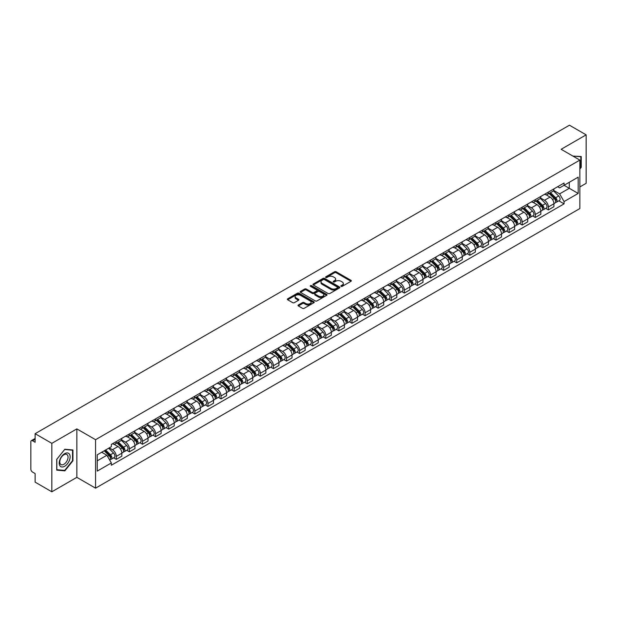 <?xml version="1.0" encoding="UTF-8"?>
<svg xmlns="http://www.w3.org/2000/svg" width="617" height="617" viewBox="0 0 617 617"><rect width="100%" height="100%" fill="white"/><g stroke="black" fill="none" stroke-linecap="round" stroke-linejoin="round"><path stroke-width="0.93" d="M341.093 286.342A0.818 0.47 0 0 0 342.242 286.342L350.996 281.29A1.165 0.671 0 0 0 351.335 280.812A1.165 0.671 0 0 0 350.996 280.342L336.165 271.781A1.165 0.671 0 0 0 334.522 271.781L325.768 276.832A0.818 0.47 0 0 0 326.917 277.496L328.051 276.84A3.725 2.152 0 0 1 333.327 276.84L334.561 277.557A3.725 2.152 0 0 1 335.656 279.077A3.725 2.152 0 0 1 334.561 280.604L333.427 281.252A0.818 0.47 0 0 0 334.584 281.923L335.717 281.267A3.725 2.152 0 0 1 340.985 281.267L342.219 281.977A3.725 2.152 0 0 1 343.314 283.504A3.725 2.152 0 0 1 342.219 285.023L341.093 285.679A0.818 0.47 0 0 0 341.093 286.342L341.093 285.679M298.35 304.975A1.165 0.671 0 0 0 298.011 305.454A1.165 0.671 0 0 0 298.35 305.932L302.515 308.33A1.165 0.671 0 0 0 304.158 308.33L313.883 302.716A1.165 0.671 0 0 0 314.223 302.245A1.165 0.671 0 0 0 313.883 301.767L299.052 293.206A1.165 0.671 0 0 0 297.402 293.206L287.684 298.821A1.165 0.671 0 0 0 287.345 299.291A1.165 0.671 0 0 0 287.684 299.769L292.705 302.669A1.165 0.671 0 0 0 294.355 302.669L298.52 300.271A1.165 0.671 0 0 0 298.859 299.793A1.165 0.671 0 0 0 298.52 299.314L296.021 297.88A3.116 1.797 0 0 1 295.111 296.607A3.116 1.797 0 0 1 297.039 294.941A3.116 1.797 0 0 1 300.433 295.335L310.197 300.973A3.116 1.797 0 0 1 311.107 302.245A3.116 1.797 0 0 1 309.186 303.903A3.116 1.797 0 0 1 305.785 303.518L304.158 302.577A1.165 0.671 0 0 0 302.515 302.577L298.35 304.975L298.35 305.932M95.566 439.697L76.847 428.892L51.836 443.338L35.13 433.689L569.445 125.205L586.15 134.853L561.138 149.291L579.857 160.096L95.566 439.697L95.566 488.163L579.857 208.554L579.857 160.096M328.136 293.538A1.165 0.671 0 0 0 329.779 293.538L339.504 287.923A1.165 0.671 0 0 0 339.844 287.453A1.165 0.671 0 0 0 339.504 286.974L324.673 278.414A1.165 0.671 0 0 0 323.023 278.414L313.305 284.028A1.165 0.671 0 0 0 312.966 284.499A1.165 0.671 0 0 0 313.305 284.977L328.136 293.538M310.791 286.519A0.818 0.47 0 0 1 311.616 286.635L311.616 285.663L326.694 294.371A1.165 0.671 0 0 1 327.033 294.849A1.165 0.671 0 0 1 326.694 295.319L316.968 300.934A1.165 0.671 0 0 1 315.326 300.934L300.494 292.373L300.494 291.425A1.165 0.671 0 0 0 300.155 291.895A1.165 0.671 0 0 0 300.494 292.373M300.494 291.425L304.651 289.018A1.165 0.671 0 0 1 306.302 289.018L312.318 292.489A1.165 0.671 0 0 0 313.96 292.489L316.722 290.9A1.165 0.671 0 0 0 317.069 290.422A1.165 0.671 0 0 0 316.722 289.944L310.459 286.334A0.818 0.47 0 0 1 311.616 285.663M51.836 443.338L51.836 491.795L35.13 482.147L35.13 473.571L32.531 472.074A2.375 1.373 -120 0 1 30.85 469.167L30.85 441.733A2.375 1.373 -120 0 1 31.344 440.646L35.13 438.463M579.857 186.943L586.15 183.311L586.15 134.853M51.836 491.795L76.847 477.35L95.566 488.163M35.13 433.689L35.13 442.266L32.531 440.769A2.375 1.373 -120 0 0 31.344 440.646M548.382 192.08A5.46 3.154 60 0 1 547.248 194.532L552.786 191.332A5.46 3.154 -120 0 0 553.919 188.879M540.515 197.957L544.518 200.27A5.46 3.154 60 0 1 548.382 206.957L553.919 203.757A5.46 3.154 -120 0 0 550.056 197.07L546.091 194.779M553.919 203.757L553.919 206.71L548.382 209.911L545.721 208.376M547.248 194.532A5.46 3.154 60 0 1 544.564 194.286M548.382 206.957L548.382 209.911M535.286 199.638A5.46 3.154 60 0 1 534.152 202.091L539.698 198.89A5.46 3.154 -120 0 0 540.824 196.437M532.633 215.935L535.286 217.469L540.824 214.276L540.824 211.315A5.46 3.154 -120 0 0 536.967 204.628L533.003 202.337M534.152 202.091A5.46 3.154 60 0 1 531.468 201.844M527.427 205.515L531.422 207.829A5.46 3.154 60 0 1 535.286 214.515L535.286 217.469M522.19 207.196A5.46 3.154 60 0 1 521.064 209.649L526.602 206.448A5.46 3.154 -120 0 0 527.736 204.003M519.537 223.501L522.19 225.028L527.736 221.835L527.736 218.873A5.46 3.154 -120 0 0 523.872 212.186L519.907 209.903M521.064 209.649A5.46 3.154 60 0 1 518.373 209.402M514.331 213.081L518.334 215.387A5.46 3.154 60 0 1 522.19 222.074L522.19 225.028M509.102 214.755A5.46 3.154 60 0 1 507.968 217.207L513.506 214.014A5.46 3.154 -120 0 0 514.64 211.562M506.441 231.059L509.102 232.594L514.64 229.393L514.64 226.439A5.46 3.154 -120 0 0 510.776 219.752L506.812 217.462M507.968 217.207A5.46 3.154 60 0 1 505.284 216.96M501.235 220.639L505.238 222.945A5.46 3.154 60 0 1 509.102 229.632L509.102 232.594M496.006 222.321A5.46 3.154 60 0 1 494.873 224.765L500.418 221.572A5.46 3.154 -120 0 0 501.544 219.12M493.353 238.617L496.006 240.152L501.544 236.951L501.544 233.997A5.46 3.154 -120 0 0 497.688 227.311L493.723 225.02M494.873 224.765A5.46 3.154 60 0 1 492.189 224.519M488.147 228.197L492.142 230.503A5.46 3.154 60 0 1 496.006 237.19L496.006 240.152M482.91 229.879A5.46 3.154 60 0 1 481.784 232.331L487.322 229.131A5.46 3.154 -120 0 0 488.448 226.678M480.257 246.175L482.91 247.71L488.456 244.509L488.456 241.555A5.46 3.154 -120 0 0 484.592 234.869L480.628 232.578M481.784 232.331A5.46 3.154 60 0 1 479.093 232.085M475.051 235.756L479.054 238.069A5.46 3.154 60 0 1 482.91 244.756L482.91 247.71M469.822 237.437A5.46 3.154 60 0 1 468.689 239.89L474.226 236.689A5.46 3.154 -120 0 0 475.36 234.236M467.162 253.734L469.822 255.268L475.36 252.068L475.36 249.114A5.46 3.154 -120 0 0 471.496 242.427L467.532 240.136M468.689 239.89A5.46 3.154 60 0 1 465.997 239.643M461.956 243.314L465.958 245.628A5.46 3.154 60 0 1 469.822 252.314L469.822 255.268M456.727 244.995A5.46 3.154 60 0 1 455.593 247.448L461.13 244.247A5.46 3.154 -120 0 0 462.264 241.795M454.066 261.292L456.727 262.827L462.264 259.634L462.264 256.672A5.46 3.154 -120 0 0 458.408 249.985L454.436 247.695M455.593 247.448A5.46 3.154 60 0 1 452.909 247.201M448.86 250.872L452.863 253.186A5.46 3.154 60 0 1 456.727 259.873L456.727 262.827M443.631 252.554A5.46 3.154 60 0 1 442.505 255.006L448.042 251.805A5.46 3.154 -120 0 0 449.168 249.361M440.978 268.858L443.631 270.385L449.168 267.192L449.168 264.23A5.46 3.154 -120 0 0 445.312 257.544L441.348 255.261M442.505 255.006A5.46 3.154 60 0 1 439.813 254.759M435.772 258.438L439.774 260.744A5.46 3.154 60 0 1 443.631 267.431L443.631 270.385M430.535 260.112A5.46 3.154 60 0 1 429.409 262.564L434.946 259.364A5.46 3.154 -120 0 0 436.08 256.919M427.882 276.416L430.535 277.951L436.08 274.75L436.08 271.796A5.46 3.154 -120 0 0 432.216 265.109L428.252 262.819M429.409 262.564A5.46 3.154 60 0 1 426.717 262.318M422.676 265.996L426.679 268.302A5.46 3.154 60 0 1 430.535 274.989L430.535 277.951M417.447 267.678A5.46 3.154 60 0 1 416.313 270.123L421.851 266.93A5.46 3.154 -120 0 0 422.984 264.477M414.786 283.974L417.447 285.509L422.984 282.308L422.984 279.354A5.46 3.154 -120 0 0 419.12 272.668L415.156 270.377M416.313 270.123A5.46 3.154 60 0 1 413.629 269.876M409.58 273.555L413.583 275.861A5.46 3.154 60 0 1 417.447 282.547L417.447 285.509M404.351 275.236A5.46 3.154 60 0 1 403.217 277.681L408.762 274.488A5.46 3.154 -120 0 0 409.889 272.035M401.698 291.532L404.351 293.067L409.889 289.867L409.889 286.913A5.46 3.154 -120 0 0 406.032 280.226L402.068 277.935M403.217 277.681A5.46 3.154 60 0 1 400.533 277.442M396.492 281.113L400.487 283.427A5.46 3.154 60 0 1 404.351 290.113L404.351 293.067M391.255 282.794A5.46 3.154 60 0 1 390.129 285.247L395.667 282.046A5.46 3.154 -120 0 0 396.8 279.594M388.602 299.091L391.255 300.626L396.8 297.425L396.8 294.471A5.46 3.154 -120 0 0 392.936 287.784L388.972 285.494M390.129 285.247A5.46 3.154 60 0 1 387.437 285M383.396 288.671L387.399 290.985A5.46 3.154 60 0 1 391.255 297.672L391.255 300.626M378.167 290.352A5.46 3.154 60 0 1 377.033 292.805L382.571 289.604A5.46 3.154 -120 0 0 383.705 287.152M375.506 306.649L378.167 308.184L383.705 304.983L383.705 302.029A5.46 3.154 -120 0 0 379.841 295.342L375.876 293.052M377.033 292.805A5.46 3.154 60 0 1 374.349 292.558M370.3 296.229L374.303 298.543A5.46 3.154 60 0 1 378.167 305.23L378.167 308.184M365.071 297.911A5.46 3.154 60 0 1 363.937 300.363L369.483 297.163A5.46 3.154 -120 0 0 370.609 294.71M362.418 314.215L365.071 315.742L370.609 312.549L370.609 309.587A5.46 3.154 -120 0 0 366.753 302.901L362.781 300.61M363.937 300.363A5.46 3.154 60 0 1 361.253 300.117M357.212 303.788L361.207 306.101A5.46 3.154 60 0 1 365.071 312.788L365.071 315.742M351.975 305.469A5.46 3.154 60 0 1 350.849 307.922L356.387 304.721A5.46 3.154 -120 0 0 357.513 302.276M349.322 321.773L351.975 323.3L357.521 320.107L357.521 317.153A5.46 3.154 -120 0 0 353.657 310.459L349.692 308.176M350.849 307.922A5.46 3.154 60 0 1 348.158 307.675M344.116 311.354L348.119 313.66A5.46 3.154 60 0 1 351.975 320.346L351.975 323.3M338.887 313.027A5.46 3.154 60 0 1 337.754 315.48L343.291 312.287A5.46 3.154 -120 0 0 344.425 309.834M336.226 329.331L338.887 330.866L344.425 327.666L344.425 324.712A5.46 3.154 -120 0 0 340.561 318.025L336.597 315.734M337.754 315.48A5.46 3.154 60 0 1 335.062 315.233M331.02 318.912L335.023 321.218A5.46 3.154 60 0 1 338.887 327.905L338.887 330.866M325.791 320.593A5.46 3.154 60 0 1 324.658 323.038L330.195 319.845A5.46 3.154 -120 0 0 331.329 317.393M323.131 336.89L325.791 338.425L331.329 335.224L331.329 332.27A5.46 3.154 -120 0 0 327.465 325.583L323.501 323.293M324.658 323.038A5.46 3.154 60 0 1 321.974 322.791M317.925 326.47L321.927 328.776A5.46 3.154 60 0 1 325.791 335.471L325.791 338.425M312.696 328.151A5.46 3.154 60 0 1 311.57 330.604L317.107 327.403A5.46 3.154 -120 0 0 318.233 324.951M310.043 344.448L312.696 345.983L318.233 342.782L318.233 339.828A5.46 3.154 -120 0 0 314.377 333.141L310.413 330.851M311.57 330.604A5.46 3.154 60 0 1 308.878 330.357M304.837 334.028L308.839 336.342A5.46 3.154 60 0 1 312.696 343.029L312.696 345.983M299.6 335.71A5.46 3.154 60 0 1 298.474 338.162L304.011 334.962A5.46 3.154 -120 0 0 305.145 332.509M296.947 352.006L299.6 353.541L305.145 350.34L305.145 347.386A5.46 3.154 -120 0 0 301.281 340.7L297.317 338.409M298.474 338.162A5.46 3.154 60 0 1 295.782 337.915M291.741 341.587L295.744 343.9A5.46 3.154 60 0 1 299.6 350.587L299.6 353.541M286.512 343.268A5.46 3.154 60 0 1 285.378 345.721L290.916 342.52A5.46 3.154 -120 0 0 292.049 340.067M283.851 359.564L286.512 361.099L292.049 357.906L292.049 354.945A5.46 3.154 -120 0 0 288.185 348.258L284.221 345.967M285.378 345.721A5.46 3.154 60 0 1 282.694 345.474M278.645 349.145L282.648 351.459A5.46 3.154 60 0 1 286.512 358.145L286.512 361.099M273.416 350.826A5.46 3.154 60 0 1 272.282 353.279L277.827 350.078A5.46 3.154 -120 0 0 278.953 347.633M270.763 367.13L273.416 368.657L278.953 365.465L278.953 362.511A5.46 3.154 -120 0 0 275.097 355.816L271.133 353.533M272.282 353.279A5.46 3.154 60 0 1 269.598 353.032M265.557 356.711L269.552 359.017A5.46 3.154 60 0 1 273.416 365.704L273.416 368.657M260.32 358.384A5.46 3.154 60 0 1 259.194 360.837L264.732 357.644A5.46 3.154 -120 0 0 265.865 355.191M257.667 374.689L260.32 376.223L265.865 373.023L265.865 370.069A5.46 3.154 -120 0 0 262.001 363.382L258.037 361.092M259.194 360.837A5.46 3.154 60 0 1 256.502 360.59M252.461 364.269L256.464 366.575A5.46 3.154 60 0 1 260.32 373.262L260.32 376.223M247.232 365.95A5.46 3.154 60 0 1 246.098 368.395L251.636 365.202A5.46 3.154 -120 0 0 252.769 362.75M244.571 382.247L247.232 383.782L252.769 380.581L252.769 377.627A5.46 3.154 -120 0 0 248.906 370.94L244.941 368.65M246.098 368.395A5.46 3.154 60 0 1 243.407 368.148M239.365 371.827L243.368 374.133A5.46 3.154 60 0 1 247.232 380.828L247.232 383.782M234.136 373.509A5.46 3.154 60 0 1 233.002 375.961L238.548 372.761A5.46 3.154 -120 0 0 239.674 370.308M231.483 389.805L234.136 391.34L239.674 388.139L239.674 385.185A5.46 3.154 -120 0 0 235.817 378.499L231.845 376.208M233.002 375.961A5.46 3.154 60 0 1 230.318 375.714M226.277 379.386L230.272 381.699A5.46 3.154 60 0 1 234.136 388.386L234.136 391.34M221.04 381.067A5.46 3.154 60 0 1 219.914 383.519L225.452 380.319A5.46 3.154 -120 0 0 226.578 377.866M218.387 397.363L221.04 398.898L226.578 395.698L226.578 392.744A5.46 3.154 -120 0 0 222.722 386.057L218.757 383.766M219.914 383.519A5.46 3.154 60 0 1 217.223 383.273M213.181 386.944L217.184 389.258A5.46 3.154 60 0 1 221.04 395.944L221.04 398.898M207.944 388.625A5.46 3.154 60 0 1 206.818 391.078L212.356 387.877A5.46 3.154 -120 0 0 213.49 385.424M205.291 404.922L207.952 406.456L213.49 403.263L213.49 400.302A5.46 3.154 -120 0 0 209.626 393.615L205.662 391.325M206.818 391.078A5.46 3.154 60 0 1 204.127 390.831M200.085 394.502L204.088 396.816A5.46 3.154 60 0 1 207.952 403.503L207.952 406.456M194.856 396.183A5.46 3.154 60 0 1 193.723 398.636L199.26 395.435A5.46 3.154 -120 0 0 200.394 392.99M192.195 412.488L194.856 414.015L200.394 410.822L200.394 407.86A5.46 3.154 -120 0 0 196.53 401.173L192.566 398.891M193.723 398.636A5.46 3.154 60 0 1 191.039 398.389M186.99 402.068L190.992 404.374A5.46 3.154 60 0 1 194.856 411.061L194.856 414.015M181.76 403.742A5.46 3.154 60 0 1 180.627 406.194L186.172 402.994A5.46 3.154 -120 0 0 187.298 400.549M179.107 420.046L181.76 421.581L187.298 418.38L187.298 415.426A5.46 3.154 -120 0 0 183.442 408.739L179.478 406.449M180.627 406.194A5.46 3.154 60 0 1 177.943 405.947M173.901 409.626L177.904 411.932A5.46 3.154 60 0 1 181.76 418.619L181.76 421.581M168.665 411.308A5.46 3.154 60 0 1 167.539 413.752L173.076 410.56A5.46 3.154 -120 0 0 174.21 408.107M166.012 427.604L168.665 429.139L174.21 425.938L174.21 422.984A5.46 3.154 -120 0 0 170.346 416.298L166.382 414.007M167.539 413.752A5.46 3.154 60 0 1 164.847 413.506M160.806 417.185L164.808 419.491A5.46 3.154 60 0 1 168.665 426.177L168.665 429.139M155.577 418.866A5.46 3.154 60 0 1 154.443 421.311L159.98 418.118A5.46 3.154 -120 0 0 161.114 415.665M152.916 435.162L155.577 436.697L161.114 433.496L161.114 430.543A5.46 3.154 -120 0 0 157.25 423.856L153.286 421.565M154.443 421.311A5.46 3.154 60 0 1 151.759 421.072M147.71 424.743L151.713 427.057A5.46 3.154 60 0 1 155.577 433.743L155.577 436.697M142.481 426.424A5.46 3.154 60 0 1 141.347 428.877L146.892 425.676A5.46 3.154 -120 0 0 148.018 423.223M139.828 442.721L142.481 444.255L148.018 441.055L148.018 438.101A5.46 3.154 -120 0 0 144.162 431.414L140.198 429.123M141.347 428.877A5.46 3.154 60 0 1 138.663 428.63M134.622 432.301L138.617 434.615A5.46 3.154 60 0 1 142.481 441.302L142.481 444.255M129.385 433.982A5.46 3.154 60 0 1 128.259 436.435L133.796 433.234A5.46 3.154 -120 0 0 134.93 430.782M126.732 450.279L129.385 451.814L134.93 448.621L134.93 445.659A5.46 3.154 -120 0 0 131.066 438.972L127.102 436.682M128.259 436.435A5.46 3.154 60 0 1 125.567 436.188M121.526 439.859L125.529 442.173A5.46 3.154 60 0 1 129.385 448.86L129.385 451.814M116.297 441.541A5.46 3.154 60 0 1 115.163 443.993L120.701 440.793A5.46 3.154 -120 0 0 121.834 438.34M113.636 457.845L116.297 459.372L121.834 456.179L121.834 453.217A5.46 3.154 -120 0 0 117.97 446.531L114.006 444.248M115.163 443.993A5.46 3.154 60 0 1 112.471 443.746M109.24 447.888L112.433 449.731A5.46 3.154 60 0 1 116.297 456.418L116.297 459.372M557.652 186.727L559.627 187.861L578.175 177.156L569.283 182.293L569.283 188.301L559.627 193.869L553.611 190.398M97.239 460.83L106.895 455.253L111.345 462.958L97.239 471.103L97.239 454.822L111.345 446.677L111.345 444.402L564.077 183.018L564.077 185.293L578.175 193.437L564.077 201.574L559.627 193.869M578.175 177.156L578.175 193.437M111.345 462.958L111.345 465.241L564.077 203.857L564.077 201.574M579.857 169.035L581.237 167.315L581.237 156.517L572.908 156.086L580.821 156.733L580.821 167.192L579.857 168.395M76.847 428.892L76.847 477.35M56.741 470.131L64.839 470.856L72.945 460.776L72.945 449.978L64.839 449.253L56.741 459.333L56.741 470.131M106.895 455.253L101.689 452.253M558.817 200.818L564.077 203.857M580.821 167.068L581.237 167.315M63.991 470.355L64.839 470.856M72.521 460.537L72.945 460.776M341.417 286.458L342.219 285.995A3.725 2.152 0 0 0 343.314 284.468L343.314 283.504M335.656 279.077L335.656 280.049A3.725 2.152 0 0 1 334.561 281.568L333.751 282.038M350.98 281.298L336.165 272.745A1.165 0.671 0 0 0 334.522 272.745L326.092 277.611M339.489 287.931L324.673 279.385A1.165 0.671 0 0 0 323.023 279.385L313.32 284.985L313.305 284.028M337.445 287.784A0.818 0.47 0 0 0 337.445 287.113L324.426 279.601A0.818 0.47 0 0 0 323.277 279.601L322.082 280.288A3.725 2.152 0 0 0 320.987 281.815A3.725 2.152 0 0 0 322.082 283.334L330.974 288.471A3.725 2.152 0 0 0 336.25 288.471L337.445 287.784L337.445 288.748A0.818 0.47 0 0 0 337.684 288.417L337.684 287.453M320.987 281.815L320.987 282.787A3.725 2.152 0 0 0 322.082 284.306L322.082 283.334M337.445 288.748L336.25 289.442A3.725 2.152 0 0 1 330.974 289.442L322.082 284.306M300.51 292.381L304.651 289.99L304.651 289.018M317.069 290.422L317.069 291.394A1.165 0.671 0 0 1 316.722 291.864L313.96 293.461A1.165 0.671 0 0 1 312.318 293.461L306.302 289.99A1.165 0.671 0 0 0 304.651 289.99M311.616 286.635L326.678 295.335M318.557 296.098A3.116 1.797 0 0 0 321.951 296.484A3.116 1.797 0 0 0 323.879 294.826A3.116 1.797 0 0 0 322.961 293.553L319.529 291.563A1.165 0.671 0 0 0 317.878 291.563L315.117 293.16A1.165 0.671 0 0 0 314.778 293.63A1.165 0.671 0 0 0 315.117 294.108L318.557 296.098L318.557 297.062A3.116 1.797 0 0 0 321.951 297.456A3.116 1.797 0 0 0 323.879 295.79L323.879 294.826M314.778 293.63L314.778 294.602A1.165 0.671 0 0 0 315.117 295.08L315.117 294.108M318.557 297.062L315.117 295.08M311.107 302.245L311.107 303.209A3.116 1.797 0 0 1 309.186 304.875A3.116 1.797 0 0 1 305.785 304.482L304.158 303.549A1.165 0.671 0 0 0 302.515 303.549L298.366 305.939M295.111 296.607L295.111 297.579A3.116 1.797 0 0 0 296.021 298.844L296.021 297.88M298.52 299.314L298.52 300.271L296.021 298.844M313.868 302.731L299.052 294.178A1.165 0.671 0 0 0 297.402 294.178L287.699 299.777M549.084 193.468L554.243 198.558A2.969 1.712 60 0 1 555.022 203.008L553.919 203.649M550.117 194.486L552.3 195.751M549.654 193.136L555.308 198.713A1.427 0.825 60 0 1 555.678 200.849A1.427 0.825 60 0 1 555.555 200.903M550.511 192.643L555.67 197.733A2.969 1.712 60 0 1 556.449 202.183A2.969 1.712 60 0 1 555.555 202.283M553.395 190.769L558.693 195.99A2.969 1.712 60 0 1 559.472 200.44L556.449 202.183M535.988 201.026L541.148 206.117A2.969 1.712 60 0 1 541.934 210.567L540.824 211.207M537.021 202.044L539.204 203.309M536.566 200.702L542.212 206.271A1.427 0.825 60 0 1 542.59 208.407A1.427 0.825 60 0 1 542.459 208.461M537.415 200.209L542.574 205.291A2.969 1.712 60 0 1 543.361 209.741A2.969 1.712 60 0 1 542.466 209.842M540.307 198.327L545.598 203.548A2.969 1.712 60 0 1 546.384 207.998L543.361 209.741M522.9 208.592L528.059 213.675A2.969 1.712 60 0 1 528.838 218.125L527.728 218.765M523.926 209.603L526.116 210.867M523.471 208.261L529.116 213.829A1.427 0.825 60 0 1 529.494 215.965A1.427 0.825 60 0 1 529.363 216.019M524.327 207.767L529.486 212.857A2.969 1.712 60 0 1 530.265 217.3A2.969 1.712 60 0 1 529.371 217.4M527.211 205.885L532.502 211.107A2.969 1.712 60 0 1 533.289 215.557L530.265 217.3M580.304 156.433L580.821 156.733M69.397 454.081A7.713 4.458 120 0 0 61.947 456.079A7.713 4.458 120 0 0 59.949 465.835A7.713 4.458 120 0 0 67.4 463.837A7.713 4.458 120 0 0 69.397 454.081M67.484 455.061A5.838 3.37 120 0 0 66.829 454.459A5.838 3.37 120 0 0 61.399 457.182A5.838 3.37 120 0 0 60.335 463.961A5.838 3.37 120 0 0 60.99 464.57A5.838 3.37 120 0 0 66.428 461.848A5.838 3.37 120 0 0 67.484 455.061M64.677 470.416L56.826 469.722L56.826 459.256L64.677 449.492L72.521 450.194L72.521 460.66L64.677 470.416M72.004 449.893L72.521 450.194M509.804 216.151L514.964 221.241A2.969 1.712 60 0 1 515.743 225.683L514.64 226.323M510.83 217.161L513.02 218.426M510.375 215.819L516.028 221.387A1.427 0.825 60 0 1 516.398 223.524A1.427 0.825 60 0 1 516.267 223.578M511.231 215.325L516.39 220.416A2.969 1.712 60 0 1 517.169 224.866A2.969 1.712 60 0 1 516.275 224.958M514.115 213.451L519.414 218.673A2.969 1.712 60 0 1 520.193 223.115L517.169 224.866M496.708 223.709L501.868 228.799A2.969 1.712 60 0 1 502.654 233.249L501.544 233.882M497.742 224.727L499.924 225.984M497.287 223.377L502.932 228.953A1.427 0.825 60 0 1 503.31 231.09A1.427 0.825 60 0 1 503.179 231.136M498.135 222.884L503.295 227.974A2.969 1.712 60 0 1 504.081 232.424A2.969 1.712 60 0 1 503.179 232.516M501.027 221.009L506.318 226.231A2.969 1.712 60 0 1 507.097 230.681L504.081 232.424M483.62 231.267L488.772 236.357A2.969 1.712 60 0 1 489.559 240.807L488.448 241.448M484.646 232.285L486.836 233.542M484.191 230.935L489.836 236.512A1.427 0.825 60 0 1 490.214 238.648A1.427 0.825 60 0 1 490.083 238.694M485.047 230.442L490.199 235.532A2.969 1.712 60 0 1 490.985 239.982A2.969 1.712 60 0 1 490.091 240.075M487.931 228.568L493.222 233.789A2.969 1.712 60 0 1 494.009 238.239L490.985 239.982M470.524 238.825L475.684 243.916A2.969 1.712 60 0 1 476.463 248.366L475.36 249.006M471.55 239.843L473.74 241.108M471.095 238.494L476.74 244.07A1.427 0.825 60 0 1 477.118 246.206A1.427 0.825 60 0 1 476.987 246.26M471.951 238L477.111 243.09A2.969 1.712 60 0 1 477.89 247.54A2.969 1.712 60 0 1 476.995 247.633M474.835 236.126L480.134 241.347A2.969 1.712 60 0 1 480.913 245.797L477.89 247.54M457.428 246.384L462.588 251.474A2.969 1.712 60 0 1 463.375 255.924L462.264 256.564M458.462 247.402L460.644 248.666M457.999 246.06L463.652 251.628A1.427 0.825 60 0 1 464.023 253.764A1.427 0.825 60 0 1 463.899 253.818M458.855 245.566L464.015 250.649A2.969 1.712 60 0 1 464.802 255.099A2.969 1.712 60 0 1 463.899 255.199M461.74 243.684L467.038 248.906A2.969 1.712 60 0 1 467.817 253.356L464.802 255.099M444.34 253.949L449.492 259.032A2.969 1.712 60 0 1 450.279 263.482L449.168 264.122M445.366 254.96L447.549 256.225M444.911 253.618L450.557 259.186A1.427 0.825 60 0 1 450.934 261.323A1.427 0.825 60 0 1 450.803 261.377M445.767 253.124L450.919 258.214A2.969 1.712 60 0 1 451.706 262.657A2.969 1.712 60 0 1 450.811 262.757M448.652 251.242L453.942 256.464A2.969 1.712 60 0 1 454.729 260.914L451.706 262.657M431.244 261.508L436.404 266.598A2.969 1.712 60 0 1 437.183 271.04L436.08 271.681M432.27 262.518L434.461 263.783M431.815 261.176L437.461 266.745A1.427 0.825 60 0 1 437.839 268.881A1.427 0.825 60 0 1 437.708 268.935M432.671 260.683L437.831 265.773A2.969 1.712 60 0 1 438.61 270.223A2.969 1.712 60 0 1 437.715 270.315M435.556 258.801L440.846 264.03A2.969 1.712 60 0 1 441.633 268.472L438.61 270.223M418.149 269.066L423.308 274.156A2.969 1.712 60 0 1 424.087 278.606L422.984 279.239M419.182 270.076L421.365 271.341M418.719 268.734L424.373 274.31A1.427 0.825 60 0 1 424.743 276.439A1.427 0.825 60 0 1 424.619 276.493M419.575 268.241L424.735 273.331A2.969 1.712 60 0 1 425.514 277.781A2.969 1.712 60 0 1 424.619 277.874M422.46 266.367L427.758 271.588A2.969 1.712 60 0 1 428.537 276.038L425.514 277.781M405.053 276.624L410.212 281.714A2.969 1.712 60 0 1 410.999 286.165L409.889 286.805M406.086 277.642L408.269 278.899M405.631 276.293L411.277 281.869A1.427 0.825 60 0 1 411.655 284.005A1.427 0.825 60 0 1 411.524 284.051M406.48 275.799L411.639 280.889A2.969 1.712 60 0 1 412.426 285.339A2.969 1.712 60 0 1 411.531 285.432M409.372 273.925L414.663 279.146A2.969 1.712 60 0 1 415.449 283.596L412.426 285.339M391.965 284.182L397.124 289.273A2.969 1.712 60 0 1 397.903 293.723L396.793 294.363M392.99 285.201L395.181 286.458M392.535 283.851L398.181 289.427A1.427 0.825 60 0 1 398.559 291.563A1.427 0.825 60 0 1 398.428 291.61M393.391 283.357L398.551 288.447A2.969 1.712 60 0 1 399.33 292.898A2.969 1.712 60 0 1 398.435 292.99M396.276 281.483L401.567 286.704A2.969 1.712 60 0 1 402.353 291.155L399.33 292.898M378.869 291.741L384.029 296.831A2.969 1.712 60 0 1 384.807 301.281L383.705 301.921M379.895 292.759L382.085 294.024M379.44 291.417L385.093 296.985A1.427 0.825 60 0 1 385.463 299.122A1.427 0.825 60 0 1 385.332 299.176M380.296 290.923L385.455 296.006A2.969 1.712 60 0 1 386.234 300.456A2.969 1.712 60 0 1 385.34 300.556M383.18 289.041L388.479 294.263A2.969 1.712 60 0 1 389.258 298.713L386.234 300.456M365.773 299.307L370.933 304.389A2.969 1.712 60 0 1 371.719 308.839L370.609 309.479M366.807 300.317L368.989 301.582M366.344 298.975L371.997 304.543A1.427 0.825 60 0 1 372.375 306.68A1.427 0.825 60 0 1 372.244 306.734M367.2 298.481L372.36 303.572A2.969 1.712 60 0 1 373.146 308.014A2.969 1.712 60 0 1 372.244 308.114M370.092 296.6L375.383 301.821A2.969 1.712 60 0 1 376.162 306.271L373.146 308.014M352.685 306.865L357.837 311.955A2.969 1.712 60 0 1 358.624 316.398L357.513 317.038M353.711 307.875L355.893 309.14M353.256 306.533L358.901 312.102A1.427 0.825 60 0 1 359.279 314.238A1.427 0.825 60 0 1 359.148 314.292M354.112 306.04L359.264 311.13A2.969 1.712 60 0 1 360.05 315.58A2.969 1.712 60 0 1 359.156 315.673M356.996 304.158L362.287 309.387A2.969 1.712 60 0 1 363.074 313.829L360.05 315.58M339.589 314.423L344.749 319.513A2.969 1.712 60 0 1 345.528 323.964L344.425 324.596M340.615 315.434L342.805 316.698M340.16 314.092L345.805 319.668A1.427 0.825 60 0 1 346.183 321.796A1.427 0.825 60 0 1 346.052 321.85M341.016 313.598L346.176 318.688A2.969 1.712 60 0 1 346.955 323.138A2.969 1.712 60 0 1 346.06 323.231M343.9 311.724L349.191 316.945A2.969 1.712 60 0 1 349.978 321.395L346.955 323.138M326.493 321.981L331.653 327.072A2.969 1.712 60 0 1 332.44 331.522L331.329 332.162M327.527 323L329.709 324.257M327.064 321.65L332.717 327.226A1.427 0.825 60 0 1 333.087 329.362A1.427 0.825 60 0 1 332.964 329.409M327.92 321.156L333.08 326.246A2.969 1.712 60 0 1 333.866 330.697A2.969 1.712 60 0 1 332.964 330.789M330.805 319.282L336.103 324.503A2.969 1.712 60 0 1 336.882 328.954L333.866 330.697M313.397 329.54L318.557 334.63A2.969 1.712 60 0 1 319.344 339.08L318.233 339.72M314.431 330.558L316.614 331.815M313.976 329.208L319.621 334.784A1.427 0.825 60 0 1 319.999 336.921A1.427 0.825 60 0 1 319.868 336.967M314.832 328.714L319.984 333.805A2.969 1.712 60 0 1 320.771 338.255A2.969 1.712 60 0 1 319.876 338.347M317.716 326.84L323.007 332.062A2.969 1.712 60 0 1 323.794 336.512L320.771 338.255M300.309 337.098L305.469 342.188A2.969 1.712 60 0 1 306.248 346.638L305.145 347.278M301.335 338.116L303.525 339.381M300.88 336.774L306.526 342.342A1.427 0.825 60 0 1 306.904 344.479A1.427 0.825 60 0 1 306.772 344.533M301.736 336.28L306.896 341.363A2.969 1.712 60 0 1 307.675 345.813A2.969 1.712 60 0 1 306.78 345.913M304.621 334.399L309.911 339.62A2.969 1.712 60 0 1 310.698 344.07L307.675 345.813M287.213 344.656L292.373 349.746A2.969 1.712 60 0 1 293.152 354.197L292.049 354.837M288.239 345.674L290.43 346.939M287.784 344.332L293.437 349.901A1.427 0.825 60 0 1 293.808 352.037A1.427 0.825 60 0 1 293.684 352.091M288.64 343.839L293.8 348.921A2.969 1.712 60 0 1 294.579 353.371A2.969 1.712 60 0 1 293.684 353.472M291.525 341.957L296.823 347.178A2.969 1.712 60 0 1 297.602 351.628L294.579 353.371M274.118 352.222L279.277 357.305A2.969 1.712 60 0 1 280.064 361.755L278.953 362.395M275.151 353.233L277.334 354.497M274.696 351.891L280.342 357.459A1.427 0.825 60 0 1 280.72 359.595A1.427 0.825 60 0 1 280.588 359.649M275.544 351.397L280.704 356.487A2.969 1.712 60 0 1 281.491 360.937A2.969 1.712 60 0 1 280.588 361.03M278.437 349.515L283.727 354.736A2.969 1.712 60 0 1 284.506 359.187L281.491 360.937M261.03 359.78L266.182 364.871A2.969 1.712 60 0 1 266.968 369.313L265.858 369.953M262.055 360.791L264.246 362.056M261.6 359.449L267.246 365.025A1.427 0.825 60 0 1 267.624 367.154A1.427 0.825 60 0 1 267.493 367.208M262.456 358.955L267.608 364.045A2.969 1.712 60 0 1 268.395 368.496A2.969 1.712 60 0 1 267.5 368.588M265.341 357.081L270.632 362.302A2.969 1.712 60 0 1 271.418 366.745L268.395 368.496M247.934 367.339L253.093 372.429A2.969 1.712 60 0 1 253.872 376.879L252.769 377.519M248.96 368.357L251.15 369.614M248.504 367.007L254.158 372.583A1.427 0.825 60 0 1 254.528 374.72A1.427 0.825 60 0 1 254.397 374.766M249.361 366.513L254.52 371.604A2.969 1.712 60 0 1 255.299 376.054A2.969 1.712 60 0 1 254.405 376.146M252.245 364.639L257.544 369.861A2.969 1.712 60 0 1 258.322 374.311L255.299 376.054M234.838 374.897L239.998 379.987A2.969 1.712 60 0 1 240.784 384.437L239.674 385.077M235.871 375.915L238.054 377.172M235.409 374.565L241.062 380.141A1.427 0.825 60 0 1 241.44 382.278A1.427 0.825 60 0 1 241.309 382.324M236.265 374.072L241.424 379.162A2.969 1.712 60 0 1 242.211 383.612A2.969 1.712 60 0 1 241.309 383.705M239.157 372.198L244.448 377.419A2.969 1.712 60 0 1 245.227 381.869L242.211 383.612M221.75 382.455L226.902 387.545A2.969 1.712 60 0 1 227.688 391.996L226.578 392.636M222.776 383.473L224.958 384.738M222.321 382.124L227.966 387.7A1.427 0.825 60 0 1 228.344 389.836A1.427 0.825 60 0 1 228.213 389.89M223.177 381.63L228.329 386.72A2.969 1.712 60 0 1 229.115 391.17A2.969 1.712 60 0 1 228.221 391.271M226.061 379.756L231.352 384.977A2.969 1.712 60 0 1 232.139 389.427L229.115 391.17M208.654 390.013L213.814 395.104A2.969 1.712 60 0 1 214.593 399.554L213.49 400.194M209.68 391.031L211.87 392.296M209.225 389.689L214.87 395.258A1.427 0.825 60 0 1 215.248 397.394A1.427 0.825 60 0 1 215.117 397.448M210.081 389.196L215.24 394.278A2.969 1.712 60 0 1 216.019 398.729A2.969 1.712 60 0 1 215.125 398.829M212.965 387.314L218.256 392.535A2.969 1.712 60 0 1 219.043 396.986L216.019 398.729M195.558 397.579L200.718 402.662A2.969 1.712 60 0 1 201.497 407.112L200.394 407.752M196.592 398.59L198.774 399.855M196.129 397.248L201.782 402.816A1.427 0.825 60 0 1 202.152 404.953A1.427 0.825 60 0 1 202.029 405.007M196.985 396.754L202.145 401.844A2.969 1.712 60 0 1 202.924 406.287A2.969 1.712 60 0 1 202.029 406.387M199.869 394.872L205.168 400.094A2.969 1.712 60 0 1 205.947 404.544L202.924 406.287M182.462 405.138L187.622 410.228A2.969 1.712 60 0 1 188.409 414.67L187.298 415.31M183.496 406.148L185.678 407.413M183.041 404.806L188.686 410.374A1.427 0.825 60 0 1 189.064 412.511A1.427 0.825 60 0 1 188.933 412.565M183.889 404.312L189.049 409.403A2.969 1.712 60 0 1 189.835 413.853A2.969 1.712 60 0 1 188.941 413.945M186.781 402.431L192.072 407.66A2.969 1.712 60 0 1 192.859 412.102L189.835 413.853M169.374 412.696L174.534 417.786A2.969 1.712 60 0 1 175.313 422.236L174.21 422.869M170.4 413.714L172.59 414.971M169.945 412.364L175.59 417.94A1.427 0.825 60 0 1 175.968 420.077A1.427 0.825 60 0 1 175.837 420.123M170.801 411.871L175.961 416.961A2.969 1.712 60 0 1 176.74 421.411A2.969 1.712 60 0 1 175.845 421.504M173.685 409.997L178.976 415.218A2.969 1.712 60 0 1 179.763 419.668L176.74 421.411M156.278 420.254L161.438 425.344A2.969 1.712 60 0 1 162.217 429.794L161.114 430.435M157.304 421.272L159.495 422.529M156.849 419.922L162.502 425.499A1.427 0.825 60 0 1 162.873 427.635A1.427 0.825 60 0 1 162.749 427.681M157.705 419.429L162.865 424.519A2.969 1.712 60 0 1 163.644 428.969A2.969 1.712 60 0 1 162.749 429.062M160.59 417.555L165.888 422.776A2.969 1.712 60 0 1 166.667 427.226L163.644 428.969M143.183 427.812L148.342 432.903A2.969 1.712 60 0 1 149.129 437.353L148.018 437.993M144.216 428.83L146.399 430.095M143.761 427.481L149.407 433.057A1.427 0.825 60 0 1 149.784 435.193A1.427 0.825 60 0 1 149.653 435.247M144.609 426.987L149.769 432.077A2.969 1.712 60 0 1 150.556 436.527A2.969 1.712 60 0 1 149.653 436.62M147.502 425.113L152.792 430.334A2.969 1.712 60 0 1 153.571 434.784L150.556 436.527M130.094 435.371L135.246 440.461A2.969 1.712 60 0 1 136.033 444.911L134.922 445.551M131.12 436.389L133.311 437.654M130.665 435.047L136.311 440.615A1.427 0.825 60 0 1 136.689 442.751A1.427 0.825 60 0 1 136.558 442.805M131.521 434.553L136.673 439.636A2.969 1.712 60 0 1 137.46 444.086A2.969 1.712 60 0 1 136.565 444.186M134.406 432.671L139.697 437.893A2.969 1.712 60 0 1 140.483 442.343L137.46 444.086M116.999 442.937L122.158 448.019A2.969 1.712 60 0 1 122.937 452.469L121.834 453.109M118.024 443.947L120.215 445.212M117.569 442.605L123.223 448.173A1.427 0.825 60 0 1 123.593 450.31A1.427 0.825 60 0 1 123.462 450.364M118.425 442.111L123.585 447.202A2.969 1.712 60 0 1 124.364 451.644A2.969 1.712 60 0 1 123.469 451.744M121.31 440.229L126.608 445.451A2.969 1.712 60 0 1 127.387 449.901L124.364 451.644M104.211 450.796L109.062 455.585A2.969 1.712 60 0 1 109.849 460.027L109.703 460.112M104.936 451.505L107.119 452.77M104.782 450.464L110.127 455.732A1.427 0.825 60 0 1 110.505 457.868A1.427 0.825 60 0 1 110.374 457.922M105.638 449.97L110.489 454.76A2.969 1.712 60 0 1 111.276 459.21A2.969 1.712 60 0 1 110.374 459.303M108.661 448.227L113.513 453.017A2.969 1.712 60 0 1 114.292 457.459L111.276 459.21M129.385 448.86L134.93 445.659M142.481 441.302L148.018 438.101M155.577 433.743L161.114 430.543M168.665 426.177L174.21 422.984M181.76 418.619L187.298 415.426M194.856 411.061L200.394 407.86M207.952 403.503L213.49 400.302M221.04 395.944L226.578 392.744M234.136 388.386L239.674 385.185M247.232 380.828L252.769 377.627M260.32 373.262L265.865 370.069M273.416 365.704L278.953 362.511M286.512 358.145L292.049 354.945M299.6 350.587L305.145 347.386M312.696 343.029L318.233 339.828M325.791 335.471L331.329 332.27M338.887 327.905L344.425 324.712M351.975 320.346L357.521 317.153M365.071 312.788L370.609 309.587M378.167 305.23L383.705 302.029M391.255 297.672L396.8 294.471M404.351 290.113L409.889 286.913M417.447 282.547L422.984 279.354M430.535 274.989L436.08 271.796M443.631 267.431L449.168 264.23M456.727 259.873L462.264 256.672M469.822 252.314L475.36 249.114M482.91 244.756L488.456 241.555M496.006 237.19L501.544 233.997M509.102 229.632L514.64 226.439M522.19 222.074L527.736 218.873M535.286 214.515L540.824 211.315M116.297 456.418L121.834 453.217M112.433 449.731L117.97 446.531M125.529 442.173L131.066 438.972M138.617 434.615L144.162 431.414M151.713 427.057L157.25 423.856M164.808 419.491L170.346 416.298M177.904 411.932L183.442 408.739M190.992 404.374L196.53 401.173M204.088 396.816L209.626 393.615M217.184 389.258L222.722 386.057M230.272 381.699L235.817 378.499M243.368 374.133L248.906 370.94M256.464 366.575L262.001 363.382M269.552 359.017L275.097 355.816M282.648 351.459L288.185 348.258M295.744 343.9L301.281 340.7M308.839 336.342L314.377 333.141M321.927 328.776L327.465 325.583M335.023 321.218L340.561 318.025M348.119 313.66L353.657 310.459M361.207 306.101L366.753 302.901M374.303 298.543L379.841 295.342M387.399 290.985L392.936 287.784M400.487 283.427L406.032 280.226M413.583 275.861L419.12 272.668M426.679 268.302L432.216 265.109M439.774 260.744L445.312 257.544M452.863 253.186L458.408 249.985M465.958 245.628L471.496 242.427M479.054 238.069L484.592 234.869M492.142 230.503L497.688 227.311M505.238 222.945L510.776 219.752M518.334 215.387L523.872 212.186M531.422 207.829L536.967 204.628M544.518 200.27L550.056 197.07M35.13 439.265L32.531 440.769M342.219 285.995L342.219 285.023M333.427 281.923L333.427 281.252M334.561 281.568L334.561 280.604M325.768 277.496L325.768 276.832M334.522 272.745L334.522 271.781M336.165 272.745L336.165 271.781M350.996 281.29L350.996 280.342M323.023 279.385L323.023 278.414M324.673 279.385L324.673 278.414M339.504 287.923L339.504 286.974M330.974 289.442L330.974 288.471M336.25 289.442L336.25 288.471M306.302 289.99L306.302 289.018M312.318 293.461L312.318 292.489M313.96 293.461L313.96 292.489M316.722 291.864L316.722 290.9M326.694 295.319L326.694 294.371M302.515 303.549L302.515 302.577M304.158 303.549L304.158 302.577M305.785 304.482L305.785 303.518M287.684 299.769L287.684 298.821M297.402 294.178L297.402 293.206M299.052 294.178L299.052 293.206M313.883 302.716L313.883 301.767M554.243 198.558L552.539 199.546M555.979 200.193L555.439 200.502M558.693 195.99L555.67 197.733M541.148 206.117L539.443 207.104M542.883 207.759L542.351 208.068M545.598 203.548L542.574 205.291M528.059 213.675L526.355 214.662M529.787 215.318L529.255 215.626M532.502 211.107L529.486 212.857M514.964 221.241L513.259 222.22M516.699 222.876L516.159 223.184M519.414 218.673L516.39 220.416M501.868 228.799L500.163 229.779M503.603 230.434L503.071 230.743M506.318 226.231L503.295 227.974M488.772 236.357L487.068 237.337M490.507 237.992L489.975 238.301M493.222 233.789L490.199 235.532M475.684 243.916L473.979 244.903M477.411 245.551L476.879 245.859M480.134 241.347L477.111 243.09M462.588 251.474L460.884 252.461M464.323 253.109L463.783 253.417M467.038 248.906L464.015 250.649M449.492 259.032L447.788 260.019M451.228 260.675L450.695 260.983M453.942 256.464L450.919 258.214M436.404 266.598L434.7 267.577M438.132 268.233L437.6 268.542M440.846 264.03L437.831 265.773M423.308 274.156L421.604 275.136M425.044 275.791L424.504 276.1M427.758 271.588L424.735 273.331M410.212 281.714L408.508 282.694M411.948 283.35L411.416 283.658M414.663 279.146L411.639 280.889M397.124 289.273L395.42 290.26M398.852 290.908L398.32 291.216M401.567 286.704L398.551 288.447M384.029 296.831L382.324 297.818M385.764 298.466L385.224 298.775M388.479 294.263L385.455 296.006M370.933 304.389L369.228 305.376M372.668 306.032L372.128 306.34M375.383 301.821L372.36 303.572M357.837 311.955L356.132 312.935M359.572 313.59L359.04 313.899M362.287 309.387L359.264 311.13M344.749 319.513L343.044 320.493M346.476 321.148L345.944 321.457M349.191 316.945L346.176 318.688M331.653 327.072L329.948 328.051M333.388 328.707L332.848 329.015M336.103 324.503L333.08 326.246M318.557 334.63L316.853 335.617M320.292 336.265L319.76 336.573M323.007 332.062L319.984 333.805M305.469 342.188L303.765 343.175M307.197 343.823L306.664 344.132M309.911 339.62L306.896 341.363M292.373 349.746L290.669 350.734M294.108 351.389L293.569 351.698M296.823 347.178L293.8 348.921M279.277 357.305L277.573 358.292M281.013 358.947L280.48 359.256M283.727 354.736L280.704 356.487M266.182 364.871L264.485 365.85M267.917 366.506L267.385 366.814M270.632 362.302L267.608 364.045M253.093 372.429L251.389 373.408M254.829 374.064L254.289 374.372M257.544 369.861L254.52 371.604M239.998 379.987L238.293 380.974M241.733 381.622L241.193 381.931M244.448 377.419L241.424 379.162M226.902 387.545L225.197 388.533M228.637 389.18L228.105 389.489M231.352 384.977L228.329 386.72M213.814 395.104L212.109 396.091M215.541 396.739L215.009 397.055M218.256 392.535L215.24 394.278M200.718 402.662L199.013 403.649M202.453 404.305L201.913 404.613M205.168 400.094L202.145 401.844M187.622 410.228L185.918 411.207M189.357 411.863L188.825 412.171M192.072 407.66L189.049 409.403M174.534 417.786L172.829 418.766M176.261 419.421L175.729 419.73M178.976 415.218L175.961 416.961M161.438 425.344L159.734 426.324M163.173 426.979L162.633 427.288M165.888 422.776L162.865 424.519M148.342 432.903L146.638 433.89M150.078 434.538L149.545 434.846M152.792 430.334L149.769 432.077M135.246 440.461L133.542 441.448M136.982 442.096L136.45 442.404M139.697 437.893L136.673 439.636M122.158 448.019L120.454 449.006M123.886 449.662L123.354 449.97M126.608 445.451L123.585 447.202M109.062 455.585L107.574 456.441M110.798 457.22L110.258 457.529M113.513 453.017L110.489 454.76"/></g></svg>
